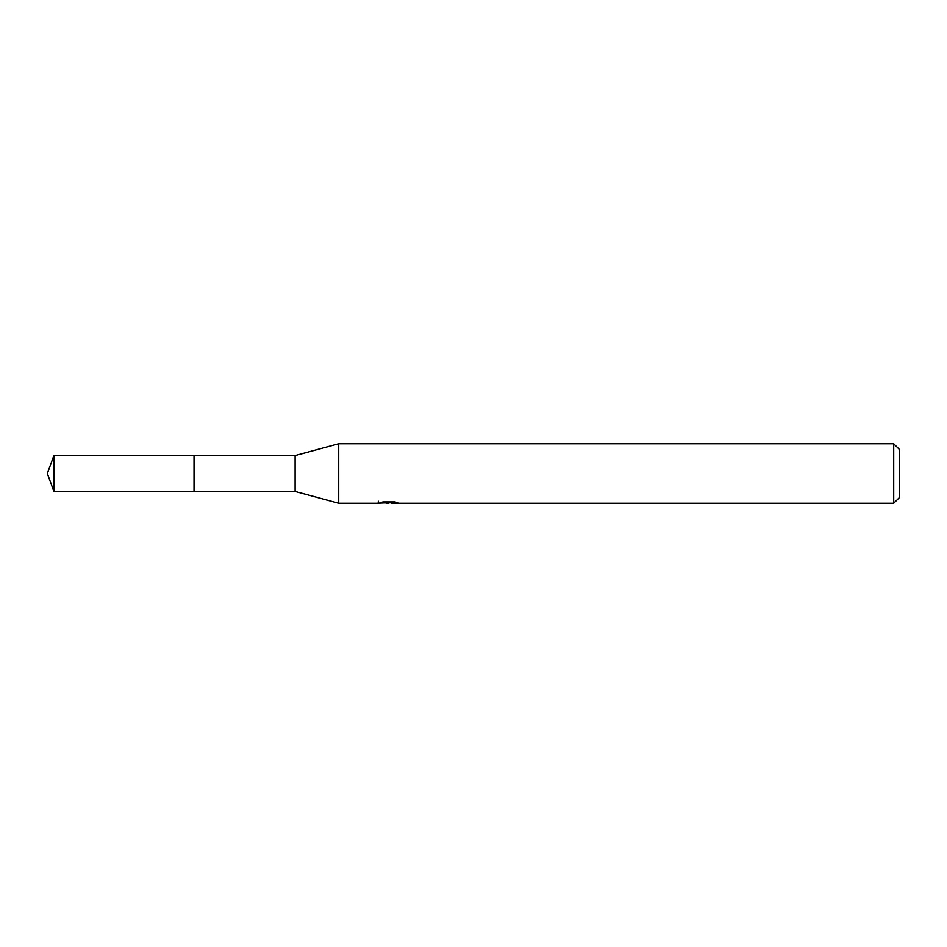 <?xml version="1.0" encoding="UTF-8"?>
<svg xmlns="http://www.w3.org/2000/svg" width="947" height="947" viewBox="0 0 947 947"><rect width="100%" height="100%" fill="white"/><g stroke="black" fill="none" stroke-linecap="round" stroke-linejoin="round"><path stroke-width="1.42" d="M378.362 501.188L378.149 503.236L338.718 503.236L295.109 491.434L194.028 491.446L194.04 455.566L295.109 455.566L338.718 443.764L893.708 443.764L899.65 449.718L899.65 497.282L893.708 503.236L391.419 503.236L391.3 501.886M295.109 491.434L295.109 455.566M338.718 503.236L338.718 443.764M391.3 502.762L384.813 502.94M388.27 503.236L386.861 503.236M893.708 503.236L893.708 443.764M378.362 503.165L389.466 502.668L379.948 502.668M379.96 502.668L383.05 501.886L394.781 501.886L398.178 502.762L391.3 503.212M389.466 501.886L389.466 502.668M53.884 491.434L53.884 455.566L194.028 455.543L194.028 491.457L53.884 491.434L47.35 473.5L53.884 455.566"/></g></svg>
